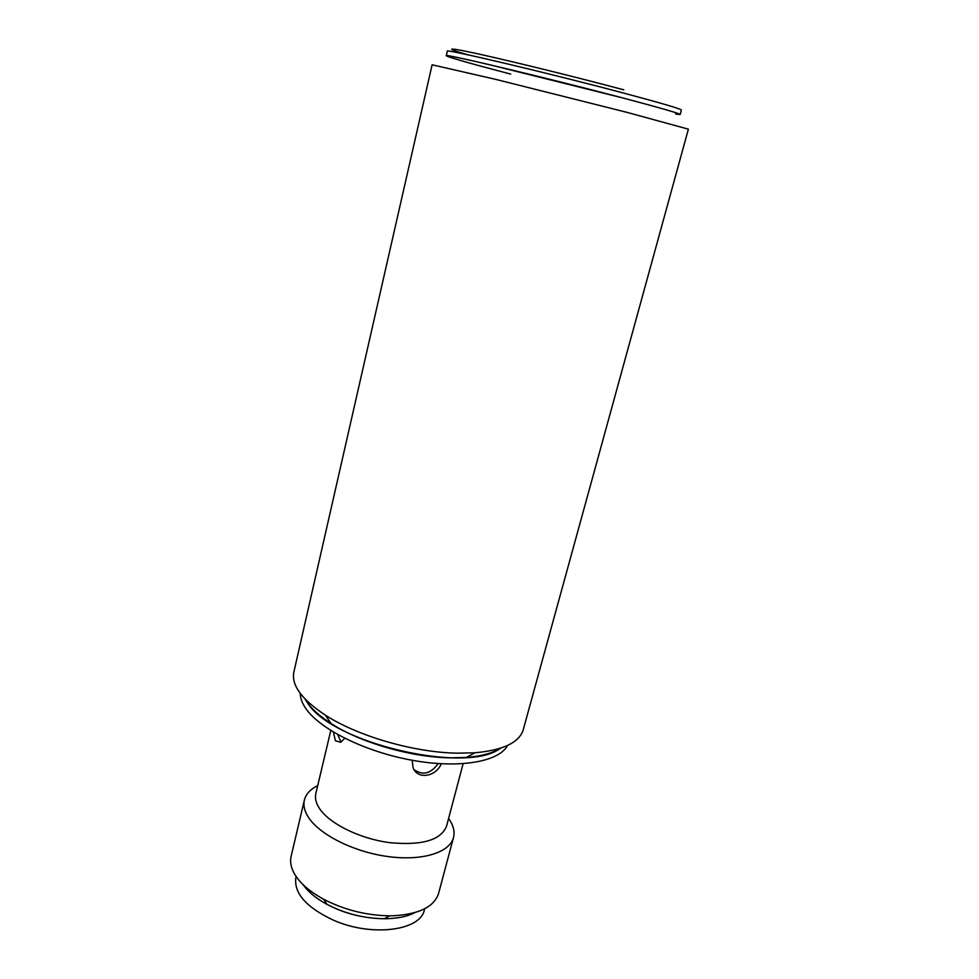 <?xml version="1.0" encoding="UTF-8"?>
<svg xmlns="http://www.w3.org/2000/svg" width="979" height="979" viewBox="0 0 979 979"><rect width="100%" height="100%" fill="white"/><g stroke="black" fill="none" stroke-linecap="round" stroke-linejoin="round"><path stroke-width="1.47" d="M448.59 818.468C453.363 825.175 455.002 831.538 453.497 837.559L438.604 893.35C434.284 906.75 419.269 914.215 393.546 915.757L389.63 915.818C366.354 915.451 344.363 909.932 323.682 899.26C309.731 891.661 300.039 883.254 294.581 874.051C290.996 867.761 289.845 861.838 291.13 856.307L304.371 800.1C305.889 794.079 310.343 789.245 317.71 785.599M453.497 837.559C449.728 852.648 421.973 861.287 387.635 856.515C353.333 851.84 318.995 834.402 308.14 816.865C304.42 810.881 303.16 805.289 304.371 800.1M463.104 763.73L446.522 826.288C440.709 840.349 421.545 845.783 389.042 842.576C359.109 838.489 329.03 823.425 319.301 808.201C315.936 802.939 314.785 798.02 315.85 793.467L330.792 730.493M441.26 763.779C436.096 776.726 417.519 779.957 413.065 767.707L412.257 760.683M344.73 738.301L340.668 742.29L335.418 740.773L333.398 732.096M337.792 734.629L340.986 742.143M414.044 769.629C422.757 775.76 430.797 773.74 438.176 763.583M300.272 693.413C300.284 698.284 302.242 703.46 306.133 708.967C320.659 729.747 366.146 752.153 412.991 760.414C459.873 768.784 499.192 761.674 507.526 745.472M500.612 748.164C467.13 774.732 331.746 743.171 307.553 702.873L305.093 699.055C309.694 707.168 318.322 715.306 331 723.481C360.456 742.645 411.131 757.318 450.303 757.856L466.237 757.452C481.264 756.241 492.718 753.145 500.612 748.164M322.678 898.722L323.792 899.432M414.68 912.673C397.511 921.937 362.928 920.395 336.042 908.696C320.696 902.002 309.707 893.986 303.074 884.649C308.14 891.881 316.119 898.465 326.998 904.376C344.963 913.664 364.053 918.461 384.282 918.755L387.684 918.706M295.891 877.49C293.676 893.093 306.133 907.288 333.227 920.089C371.506 937.233 420.664 930.772 424.397 909.772L424.666 908.781M446.314 55.742L447.354 51.251C442.349 47.995 549.329 73.254 624.529 93.323C661.816 103.284 680.772 108.853 681.36 110.027L680.148 114.482C679.524 113.429 660.568 107.959 623.28 98.071C548.105 78.173 441.272 52.744 446.314 55.742C448.81 57.382 470.275 63.513 510.708 74.11M626.254 112.169L495.056 79.213L432.118 64.798L293.859 672.096C291.228 685.165 301.765 699.544 325.469 715.221C357.91 736.245 414.215 752.533 457.45 753.181L475.023 752.778C503.316 750.171 519.384 742.474 523.251 729.71L688.384 129.167L626.254 112.169M675.645 114.005C688.665 116.146 671.215 110.835 623.28 98.071L489.83 64.773C452.408 56.097 439.302 53.661 450.511 57.455M623.782 89.823C598.891 83.154 545.046 69.301 495.105 57.724C444.466 46.001 442.031 47.408 467.791 54.8M384.282 918.755L389.63 915.818M326.998 904.376L323.682 899.26M331 723.481L325.469 715.221M466.237 757.452L475.023 752.778"/></g></svg>
